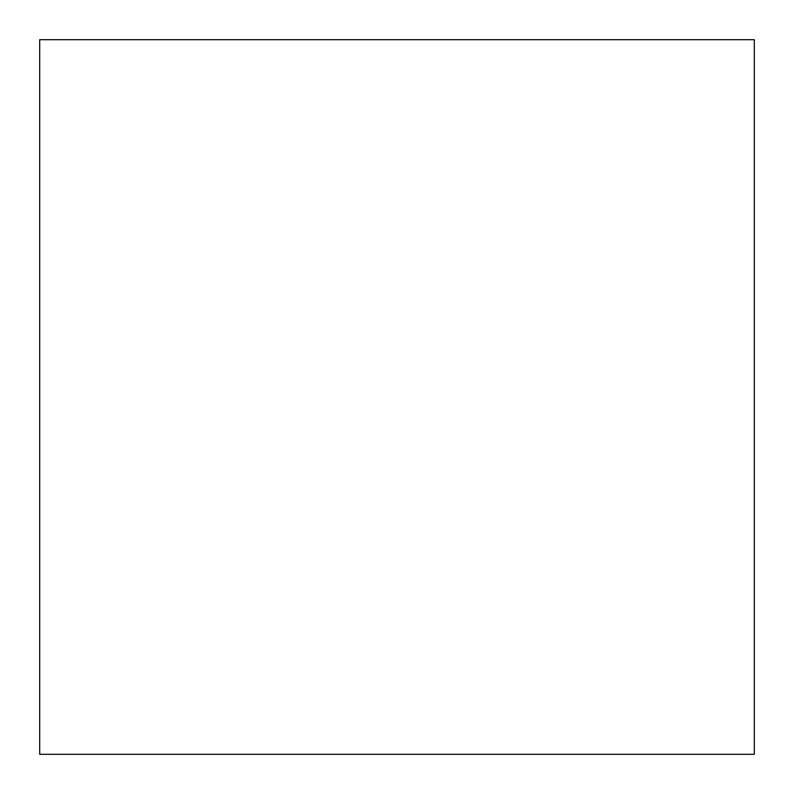 <?xml version="1.0" encoding="UTF-8"?>
<svg xmlns="http://www.w3.org/2000/svg" width="794" height="794" viewBox="0 0 794 794"><rect width="100%" height="100%" fill="white"/><g stroke="black" fill="none" stroke-linecap="round" stroke-linejoin="round"><path stroke-width="1.19" d="M39.7 754.3L754.3 754.3L754.3 39.7L39.7 39.7L39.7 754.3"/></g></svg>
